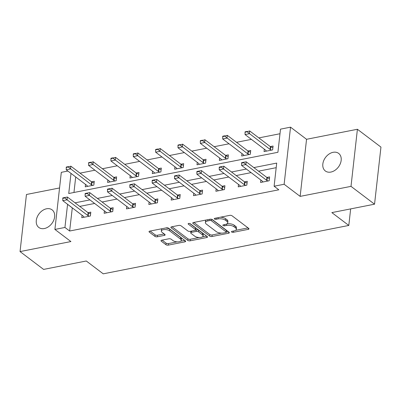 <?xml version="1.0" encoding="UTF-8"?>
<svg xmlns="http://www.w3.org/2000/svg" width="401" height="401" viewBox="0 0 401 401"><rect width="100%" height="100%" fill="white"/><g stroke="black" fill="none" stroke-linecap="round" stroke-linejoin="round"><path stroke-width="0.6" d="M231.643 232.019A1.183 0.511 -173.6 0 0 233.272 232.314L248.214 229.367A1.689 0.732 -173.6 0 0 248.971 228.856A1.689 0.732 -173.6 0 0 248.695 228.39L232.059 215.793A1.689 0.732 -173.6 0 0 229.728 215.367L214.786 218.314A1.183 0.511 -173.6 0 0 214.259 218.67A1.183 0.511 -173.6 0 0 214.45 218.996A1.183 0.511 -173.6 0 0 216.079 219.292L218.014 218.911A5.413 2.346 -173.6 0 1 225.472 220.264L226.861 221.317A5.413 2.346 -173.6 0 1 227.738 222.806A5.413 2.346 -173.6 0 1 225.317 224.44L223.382 224.821A1.183 0.511 -173.6 0 0 222.856 225.182A1.183 0.511 -173.6 0 0 223.046 225.507A1.183 0.511 -173.6 0 0 224.675 225.803L226.61 225.422A5.413 2.346 -173.6 0 1 234.069 226.776L235.457 227.823A5.413 2.346 -173.6 0 1 236.334 229.317A5.413 2.346 -173.6 0 1 233.913 230.951L231.978 231.332A1.183 0.511 -173.6 0 0 231.447 231.693A1.183 0.511 -173.6 0 0 231.643 232.019M44.351 228.535A11.027 8.03 -52.9 0 0 53.724 220.274A11.027 8.03 -52.9 0 0 52.115 209.868A11.027 8.03 -52.9 0 0 46.566 208.781A11.027 8.03 -52.9 0 0 37.193 217.046A11.027 8.03 -52.9 0 0 38.802 227.447A11.027 8.03 -52.9 0 0 44.351 228.535M330.89 172.064A11.027 8.03 -52.9 0 0 340.264 163.803A11.027 8.03 -52.9 0 0 338.66 153.398A11.027 8.03 -52.9 0 0 333.106 152.315A11.027 8.03 -52.9 0 0 323.737 160.575A11.027 8.03 -52.9 0 0 325.341 170.981A11.027 8.03 -52.9 0 0 330.89 172.064M161.748 240.189A1.689 0.732 -173.6 0 0 160.996 240.7A1.689 0.732 -173.6 0 0 161.267 241.166L165.939 244.7A1.689 0.732 -173.6 0 0 168.265 245.126L184.861 241.853A1.689 0.732 -173.6 0 0 185.618 241.342A1.689 0.732 -173.6 0 0 185.342 240.876L168.706 228.274A1.689 0.732 -173.6 0 0 166.375 227.853L149.784 231.121A1.689 0.732 -173.6 0 0 149.027 231.633A1.689 0.732 -173.6 0 0 149.297 232.099L154.936 236.369A1.689 0.732 -173.6 0 0 157.267 236.796L164.37 235.392A1.689 0.732 -173.6 0 0 165.127 234.881A1.689 0.732 -173.6 0 0 164.851 234.415L162.054 232.299A4.526 1.96 -173.6 0 1 161.322 231.051A4.526 1.96 -173.6 0 1 164.631 229.547A4.526 1.96 -173.6 0 1 169.578 230.816L180.53 239.111A4.526 1.96 -173.6 0 1 181.267 240.359A4.526 1.96 -173.6 0 1 177.954 241.863A4.526 1.96 -173.6 0 1 173.006 240.595L171.182 239.212A1.689 0.732 -173.6 0 0 168.851 238.79L161.748 240.189M72.295 207.863L69.639 231.021L64.932 227.457L54.902 229.432L61.308 172.34L67.884 171.047M374.544 204.189L351.005 186.36L357.406 129.267L380.95 147.097L374.544 204.189L331.853 212.605L348.8 225.442L103.237 273.833L86.285 260.996L43.594 269.412L20.05 251.582L70.912 241.557L54.902 229.432M357.406 129.267L306.549 139.292L300.143 196.385L351.005 186.36M300.143 196.385L284.134 184.26L274.109 186.234L276.705 163.087L253.843 167.593M69.639 231.021L278.815 189.798L274.109 186.234M209.673 236.084A1.689 0.732 -173.6 0 0 212.004 236.505L228.595 233.237A1.689 0.732 -173.6 0 0 229.352 232.725A1.689 0.732 -173.6 0 0 229.081 232.259L212.44 219.658A1.689 0.732 -173.6 0 0 210.109 219.232L193.518 222.505A1.689 0.732 -173.6 0 0 192.761 223.016A1.689 0.732 -173.6 0 0 193.036 223.482L209.673 236.084L209.843 234.54A1.689 0.732 -173.6 0 0 212.174 234.961L221.497 233.126M206.731 237.542L190.134 240.816A1.689 0.732 -173.6 0 1 187.803 240.389L171.167 227.793A1.689 0.732 -173.6 0 1 170.891 227.327A1.689 0.732 -173.6 0 1 171.648 226.816L178.751 225.412A1.689 0.732 -173.6 0 1 181.082 225.838L187.828 230.946A1.689 0.732 -173.6 0 0 190.159 231.372L194.871 230.44A1.689 0.732 -173.6 0 0 195.628 229.928A1.689 0.732 -173.6 0 0 195.352 229.467L188.33 224.144A1.183 0.511 -173.6 0 1 188.134 223.818A1.183 0.511 -173.6 0 1 189.001 223.422A1.183 0.511 -173.6 0 1 190.295 223.758L207.212 236.565A1.689 0.732 -173.6 0 1 207.487 237.031A1.689 0.732 -173.6 0 1 206.731 237.542L206.866 236.309M59.554 187.964L26.456 194.49L20.05 251.582M348.8 225.442L350.654 208.896M276.189 167.683L258.55 171.162M251.096 172.63L236.199 175.563M228.745 177.031L213.848 179.969M206.395 181.437L191.503 184.375M184.044 185.843L169.152 188.776M161.693 190.249L146.801 193.182M139.342 194.65L124.45 197.588M116.997 199.056L102.1 201.994M94.646 203.462L79.749 206.395M260.856 180.024L260.585 182.455L269.181 180.761L269.612 176.901L266.85 177.448M238.51 184.425L238.234 186.856L246.831 185.162L247.262 181.307L244.5 181.848M216.159 188.831L215.883 191.262L224.48 189.568L224.916 185.713L222.149 186.254M193.808 193.237L193.533 195.668L202.129 193.974L202.565 190.114L199.798 190.66M171.458 197.643L171.182 200.074L179.778 198.38L180.214 194.52L177.453 195.066M149.107 202.044L148.836 204.475L157.433 202.781L157.864 198.926L155.102 199.467M126.756 206.45L126.485 208.881L135.082 207.187L135.513 203.327L132.751 203.873M104.405 210.856L104.135 213.287L112.731 211.593L113.162 207.733L110.4 208.279M82.055 215.257L81.784 217.688L90.38 215.994L90.811 212.139L88.05 212.68M279.993 133.739L258.851 137.904M251.397 139.373L236.5 142.31M229.046 143.779L214.149 146.716M206.695 148.185L191.798 151.117M184.345 152.586L169.448 155.523M161.994 156.991L147.102 159.929M139.643 161.397L124.751 164.33M117.292 165.803L102.4 168.736M94.942 170.204L80.05 173.142M75.704 176.966L73.964 192.48M264.319 149.162L264.048 151.593L272.645 149.899L273.076 146.039L270.314 146.586M241.968 153.568L241.698 155.999L250.294 154.305L250.725 150.445L247.963 150.992M219.618 157.969L219.347 160.4L227.943 158.706L228.375 154.851L225.613 155.393M197.267 162.375L196.996 164.806L205.593 163.112L206.024 159.257L203.262 159.798M174.916 166.781L174.646 169.212L183.242 167.518L183.673 163.658L180.911 164.204M152.57 171.187L152.295 173.618L160.891 171.924L161.322 168.064L158.56 168.61M130.22 175.588L129.944 178.019L138.54 176.325L138.977 172.47L136.21 173.011M107.869 179.994L107.593 182.425L116.19 180.731L116.626 176.871L113.859 177.417M85.518 184.4L85.243 186.831L93.839 185.137L94.275 181.277L91.513 181.823M70.997 173.397L68.741 193.508L277.913 152.29L280.51 129.142L290.54 127.167L284.134 184.26M306.549 139.292L290.54 127.167M67.584 204.299L64.932 227.457M246.389 169.062L231.492 171.999M224.039 173.468L209.142 176.405M201.688 177.874L186.791 180.806M179.337 182.275L164.44 185.212M156.986 186.681L142.094 189.618M134.636 191.087L119.744 194.024M112.285 195.493L97.393 198.425M89.934 199.893L75.042 202.831M72.235 207.878L67.528 204.31M236.334 229.317L236.505 227.773A5.413 2.346 -173.6 0 0 235.628 226.284L235.457 227.823M226.956 223.848A5.413 2.346 -173.6 0 1 234.244 225.232L235.628 226.284M227.738 222.806L227.908 221.262A5.413 2.346 -173.6 0 0 227.031 219.773L226.861 221.317M220.41 217.207A5.413 2.346 -173.6 0 1 225.648 218.72L227.031 219.773M235.557 230.354L248.039 227.893M193.863 222.435L209.843 234.54M226.289 232.179L228.425 231.763M225.758 232.56A1.183 0.511 -173.6 0 0 226.284 232.204A1.183 0.511 -173.6 0 0 226.094 231.873L211.487 220.816A1.183 0.511 -173.6 0 0 209.858 220.52L207.818 220.921A5.413 2.346 -173.6 0 0 205.397 222.56A5.413 2.346 -173.6 0 0 206.274 224.049L216.259 231.608A5.413 2.346 -173.6 0 0 223.718 232.961L225.758 232.56M226.284 232.204L226.46 230.66A1.183 0.511 -173.6 0 0 226.264 230.334L226.094 231.873M211.738 219.327L226.264 230.334M206.345 219.979A5.413 2.346 -173.6 0 0 205.573 221.016L205.397 222.56M206.555 236.069L202.445 236.881M199.207 237.517L190.31 239.272L190.134 240.816M171.999 226.745L187.979 238.851A1.689 0.732 -173.6 0 0 190.31 239.272M195.628 229.928L195.798 228.39A1.689 0.732 -173.6 0 0 195.528 227.923L189.678 223.492M194.831 236.249A4.526 1.96 -173.6 0 0 199.778 237.517A4.526 1.96 -173.6 0 0 203.086 236.014A4.526 1.96 -173.6 0 0 202.355 234.765L198.495 231.843A1.689 0.732 -173.6 0 0 196.164 231.422L191.452 232.349A1.689 0.732 -173.6 0 0 190.696 232.861A1.689 0.732 -173.6 0 0 190.971 233.327L194.831 236.249M203.086 236.014L203.262 234.47A4.526 1.96 -173.6 0 0 202.525 233.227L202.355 234.765M195.603 230.024L196.34 229.878A1.689 0.732 -173.6 0 1 198.67 230.304L202.525 233.227M190.896 231.227A1.689 0.732 -173.6 0 0 190.871 231.317L190.696 232.861M181.267 240.359L181.437 238.816A4.526 1.96 -173.6 0 0 180.706 237.567L180.53 239.111M165.563 228.014A4.526 1.96 -173.6 0 1 169.753 229.272L180.706 237.567M162.044 228.705A4.526 1.96 -173.6 0 0 161.493 229.512L161.322 231.051M150.129 231.056L155.112 234.826A1.689 0.732 -173.6 0 0 157.443 235.252L164.194 233.918M162.099 240.119L166.109 243.156A1.689 0.732 -173.6 0 0 168.44 243.582L177.197 241.853M180.716 241.161L184.686 240.379M272.88 147.794L270.73 146.836A1.724 0.747 6.4 0 1 270.374 146.636L249.658 130.942L249.347 133.718L245.051 134.566L265.768 150.26A1.724 0.747 6.4 0 1 265.983 150.485L266.374 151.132M247.232 131.388L245.081 131.809L245.031 132.27L249.658 130.942M271.542 150.114L270.419 149.613A1.724 0.747 6.4 0 1 270.063 149.413L247.181 131.849M245.051 134.566L245.031 132.27M243.718 162.711L243.768 162.245L241.623 162.671L241.567 163.132L243.718 162.711L245.888 164.58L246.199 161.803L266.916 177.493A1.724 0.747 -173.6 0 0 267.267 177.698L269.417 178.656M262.916 181.994L262.525 181.347A1.724 0.747 -173.6 0 0 262.304 181.117L241.587 165.428L245.888 164.58L266.605 180.27A1.724 0.747 -173.6 0 0 266.956 180.475L268.079 180.976M241.567 163.132L241.587 165.428M246.199 161.803L243.768 162.245M250.53 152.2L248.379 151.242A1.724 0.747 6.4 0 1 248.024 151.037L227.312 135.348L226.996 138.124L222.7 138.972L243.417 154.661A1.724 0.747 6.4 0 1 243.633 154.891L244.024 155.538M224.881 135.789L222.73 136.215L222.68 136.676L227.312 135.348M249.191 154.52L248.069 154.019A1.724 0.747 6.4 0 1 247.713 153.814L224.831 136.255M222.7 138.972L222.68 136.676M228.179 156.606L226.029 155.648A1.724 0.747 6.4 0 1 225.678 155.443L204.961 139.754L204.65 142.53L200.35 143.378L221.066 159.067A1.724 0.747 6.4 0 1 221.282 159.297L221.673 159.944M202.53 140.195L200.38 140.616L200.33 141.082L204.961 139.754M226.841 158.926L225.718 158.425A1.724 0.747 6.4 0 1 225.362 158.22L202.48 140.656M200.35 143.378L200.33 141.082M221.367 167.112L221.417 166.651L219.272 167.072L219.217 167.538L221.367 167.112L223.537 168.986L223.848 166.209L244.565 181.899A1.724 0.747 -173.6 0 0 244.916 182.104L247.066 183.062M240.565 186.4L240.174 185.753A1.724 0.747 -173.6 0 0 239.953 185.523L219.237 169.834L223.537 168.986L244.254 184.676A1.724 0.747 -173.6 0 0 244.605 184.881L245.728 185.382M219.217 167.538L219.237 169.834M223.848 166.209L221.417 166.651M199.016 171.518L199.071 171.057L196.921 171.478L196.866 171.944L199.016 171.518L201.187 173.392L201.497 170.615L222.214 186.305A1.724 0.747 -173.6 0 0 222.565 186.505L224.715 187.468M218.214 190.806L217.823 190.159A1.724 0.747 -173.6 0 0 217.603 189.929L196.886 174.24L201.187 173.392L221.903 189.082A1.724 0.747 -173.6 0 0 222.254 189.282L223.382 189.783M196.866 171.944L196.886 174.24M201.497 170.615L199.071 171.057M205.828 161.012L203.678 160.049A1.724 0.747 6.4 0 1 203.327 159.849L182.61 144.16L182.3 146.936L177.999 147.784L198.716 163.473A1.724 0.747 6.4 0 1 198.936 163.703L199.327 164.35M180.179 144.601L178.034 145.022L177.979 145.488L182.61 144.16M204.49 163.327L203.367 162.826A1.724 0.747 6.4 0 1 203.016 162.626L180.129 145.062M177.999 147.784L177.979 145.488M183.478 165.412L181.327 164.455A1.724 0.747 6.4 0 1 180.976 164.25L160.26 148.56L159.949 151.337L155.648 152.185L176.365 167.879A1.724 0.747 6.4 0 1 176.585 168.104L176.976 168.751M157.829 149.002L155.683 149.428L155.628 149.889L160.26 148.56M182.139 167.733L181.016 167.232A1.724 0.747 6.4 0 1 180.666 167.032L157.778 149.468M155.648 152.185L155.628 149.889M161.127 169.818L158.976 168.861A1.724 0.747 6.4 0 1 158.626 168.656L137.909 152.966L137.598 155.743L133.297 156.59L154.014 172.28A1.724 0.747 6.4 0 1 154.235 172.51L154.626 173.157M135.478 153.408L133.332 153.834L133.277 154.295L137.909 152.966M159.788 172.139L158.666 171.638A1.724 0.747 6.4 0 1 158.315 171.433L135.428 153.869M133.297 156.59L133.277 154.295M176.666 175.924L176.721 175.458L174.57 175.884L174.52 176.345L176.666 175.924L178.836 177.793L179.147 175.016L199.863 190.706A1.724 0.747 -173.6 0 0 200.214 190.911L202.365 191.868M195.863 195.207L195.472 194.56A1.724 0.747 -173.6 0 0 195.252 194.335L174.54 178.64L178.836 177.793L199.553 193.488A1.724 0.747 -173.6 0 0 199.904 193.688L201.031 194.189M174.52 176.345L174.54 178.64M179.147 175.016L176.721 175.458M154.315 180.325L154.37 179.864L152.22 180.29L152.169 180.751L154.315 180.325L156.485 182.199L156.796 179.422L177.513 195.112A1.724 0.747 -173.6 0 0 177.869 195.317L180.014 196.274M173.513 199.613L173.122 198.966A1.724 0.747 -173.6 0 0 172.906 198.736L152.19 183.046L156.485 182.199L177.202 197.888A1.724 0.747 -173.6 0 0 177.553 198.094L178.681 198.595M152.169 180.751L152.19 183.046M156.796 179.422L154.37 179.864M131.969 184.731L132.019 184.27L129.869 184.691L129.819 185.157L131.969 184.731L134.135 186.605L134.445 183.828L155.162 199.518A1.724 0.747 -173.6 0 0 155.518 199.718L157.668 200.68M151.162 204.019L150.771 203.372A1.724 0.747 -173.6 0 0 150.555 203.142L129.839 187.452L134.135 186.605L154.851 202.294A1.724 0.747 -173.6 0 0 155.207 202.5L156.33 203.001M129.819 185.157L129.839 187.452M134.445 183.828L132.019 184.27M109.618 189.137L109.668 188.676L107.518 189.097L107.468 189.558L109.618 189.137L111.784 191.011L112.1 188.229L132.811 203.924A1.724 0.747 -173.6 0 0 133.167 204.124L135.317 205.081M128.811 208.42L128.42 207.778A1.724 0.747 -173.6 0 0 128.205 207.548L107.488 191.858L111.784 191.011L132.5 206.7A1.724 0.747 -173.6 0 0 132.856 206.901L133.979 207.402M107.468 189.558L107.488 191.858M112.1 188.229L109.668 188.676M87.268 193.543L87.318 193.076L85.167 193.503L85.117 193.964L87.268 193.543L89.433 195.412L89.749 192.635L110.465 208.325A1.724 0.747 -173.6 0 0 110.816 208.53L112.967 209.487M106.46 212.826L106.07 212.179A1.724 0.747 -173.6 0 0 105.854 211.949L85.137 196.259L89.433 195.412L110.15 211.101A1.724 0.747 -173.6 0 0 110.506 211.307L111.628 211.808M85.117 193.964L85.137 196.259M89.749 192.635L87.318 193.076M138.776 174.224L136.626 173.262A1.724 0.747 6.4 0 1 136.275 173.062L115.558 157.372L115.247 160.149L110.947 160.996L131.663 176.686A1.724 0.747 6.4 0 1 131.884 176.916L132.275 177.563M113.132 157.814L110.982 158.235L110.932 158.701L115.558 157.372M137.443 176.545L136.315 176.039A1.724 0.747 6.4 0 1 135.964 175.839L113.077 158.275M110.947 160.996L110.932 158.701M116.425 178.625L114.28 177.668A1.724 0.747 6.4 0 1 113.924 177.468L93.207 161.773L92.897 164.555L88.601 165.402L109.318 181.092A1.724 0.747 6.4 0 1 109.533 181.317L109.924 181.964M90.781 162.22L88.631 162.641L88.581 163.102L93.207 161.773M115.092 180.946L113.964 180.445A1.724 0.747 6.4 0 1 113.613 180.244L90.726 162.681M88.601 165.402L88.581 163.102M94.08 183.031L91.929 182.074A1.724 0.747 6.4 0 1 91.573 181.869L70.857 166.179L70.546 168.956L66.25 169.803L86.967 185.493A1.724 0.747 6.4 0 1 87.182 185.723L87.573 186.37M68.431 166.621L66.28 167.047L66.23 167.508L70.857 166.179M92.741 185.352L91.613 184.851A1.724 0.747 6.4 0 1 91.263 184.645L68.376 167.087M66.25 169.803L66.23 167.508M64.917 197.944L64.967 197.482L62.817 197.909L62.767 198.37L64.917 197.944L67.087 199.818L67.398 197.041L88.115 212.73A1.724 0.747 -173.6 0 0 88.466 212.936L90.616 213.893M84.115 217.232L83.724 216.585A1.724 0.747 -173.6 0 0 83.503 216.355L62.787 200.665L67.087 199.818L87.804 215.507A1.724 0.747 -173.6 0 0 88.155 215.713L89.278 216.214M62.767 198.37L62.787 200.665M67.398 197.041L64.967 197.482M233.417 231.051L233.272 232.314M216.224 218.029L216.079 219.292M224.821 224.54L224.675 225.803M234.244 225.232L234.069 226.776M226.776 223.953L226.61 225.422M225.648 218.72L225.472 220.264M218.154 217.648L218.014 218.911M248.354 228.134L248.214 229.367M193.132 222.62L193.036 223.482M228.735 231.999L228.595 233.237M212.174 234.961L212.004 236.505M211.658 219.307L211.487 220.816M209.999 219.257L209.858 220.52M207.959 219.658L207.818 220.921M187.979 238.851L187.803 240.389M171.262 226.931L171.167 227.793M195.528 227.923L195.352 229.467M188.395 223.542L188.33 224.144M198.67 230.304L198.495 231.843M196.34 229.878L196.164 231.422M191.593 231.086L191.452 232.349M169.753 229.272L169.578 230.816M164.51 234.159L164.37 235.392M157.443 235.252L157.267 236.796M155.112 234.826L154.936 236.369M149.398 231.242L149.297 232.099M185.001 240.615L184.861 241.853M168.44 243.582L168.265 245.126M166.109 243.156L165.939 244.7M161.367 240.309L161.267 241.166M270.374 146.636L270.063 149.413M270.73 146.836L270.419 149.613M266.956 180.475L267.267 177.698M266.605 180.27L266.916 177.493M248.024 151.037L247.713 153.814M248.379 151.242L248.069 154.019M225.678 155.443L225.362 158.22M226.029 155.648L225.718 158.425M244.605 184.881L244.916 182.104M244.254 184.676L244.565 181.899M222.254 189.282L222.565 186.505M221.903 189.082L222.214 186.305M203.327 159.849L203.016 162.626M203.678 160.049L203.367 162.826M180.976 164.25L180.666 167.032M181.327 164.455L181.016 167.232M158.626 168.656L158.315 171.433M158.976 168.861L158.666 171.638M199.904 193.688L200.214 190.911M199.553 193.488L199.863 190.706M177.553 198.094L177.869 195.317M177.202 197.888L177.513 195.112M155.207 202.5L155.518 199.718M154.851 202.294L155.162 199.518M132.856 206.901L133.167 204.124M132.5 206.7L132.811 203.924M110.506 211.307L110.816 208.53M110.15 211.101L110.465 208.325M136.275 173.062L135.964 175.839M136.626 173.262L136.315 176.039M113.924 177.468L113.613 180.244M114.28 177.668L113.964 180.445M91.573 181.869L91.263 184.645M91.929 182.074L91.613 184.851M88.155 215.713L88.466 212.936M87.804 215.507L88.115 212.73"/></g></svg>
